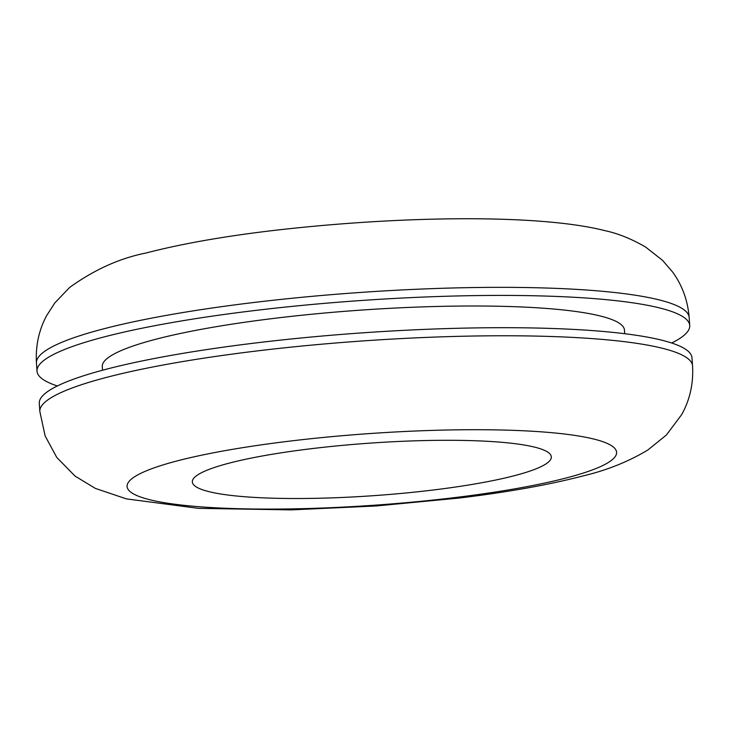 <?xml version="1.0" encoding="UTF-8"?>
<svg xmlns="http://www.w3.org/2000/svg" width="729" height="729" viewBox="0 0 729 729"><rect width="100%" height="100%" fill="white"/><g stroke="black" fill="none" stroke-linecap="round" stroke-linejoin="round"><path stroke-width="1.09" d="M310.745 448.763A179.935 26.326 -4 0 1 551.334 456.855A179.935 26.326 -4 0 1 432.926 490.043A179.935 26.326 -4 0 1 192.338 481.951A179.935 26.326 -4 0 1 310.745 448.763M254.558 343.095A327.157 47.877 -4 0 1 691.985 357.802L692.55 365.876A327.157 47.877 -4 0 0 255.123 351.168A327.157 47.877 -4 0 0 39.84 411.511L39.275 403.447A327.157 47.877 -4 0 1 254.558 343.095M57.354 385.96A327.157 47.877 -4 0 1 37.015 371.161A327.157 47.877 -4 0 1 252.298 310.818A327.157 47.877 -4 0 1 689.725 325.517A327.157 47.877 -4 0 1 671.646 343.004M102.543 370.223L102.288 366.596A261.72 38.3 -4 0 1 274.514 318.318A261.72 38.3 -4 0 1 624.452 330.082L624.707 333.709M288.529 441.264A245.363 35.903 -4 0 1 602.008 441.409A245.363 35.903 -4 0 1 455.142 497.543A245.363 35.903 -4 0 1 141.672 497.397A245.363 35.903 -4 0 1 288.529 441.264M251.733 302.745A327.157 47.877 -4 0 1 689.16 317.443C687.757 300.412 682.235 285.285 672.612 272.035L662.57 260.371L645.721 247.131C631.742 238.984 618.228 233.508 605.179 230.701C537.619 213.46 395.264 216.03 269.621 230.938C221.197 236.797 179.963 244.169 145.918 253.045C119.793 258.194 94.387 269.648 69.683 287.408L54.848 302.863L46.528 315.821C38.837 330.273 35.475 346.029 36.45 363.088A327.157 47.877 -4 0 1 251.733 302.745M39.84 411.511L45.134 435.924L56.734 457.393L75.06 476.101L95.371 488.403L126.336 498.873L198.416 508.35L291.126 509.89L376.237 505.972L459.379 498.025C507.794 492.157 549.028 484.794 583.072 475.919C606.71 470.342 628.298 461.703 647.844 450.003L666.388 435.013L681.688 414.591C689.916 399.802 693.534 383.563 692.55 365.876M689.725 325.517L689.16 317.443M37.015 371.161L36.45 363.088"/></g></svg>
